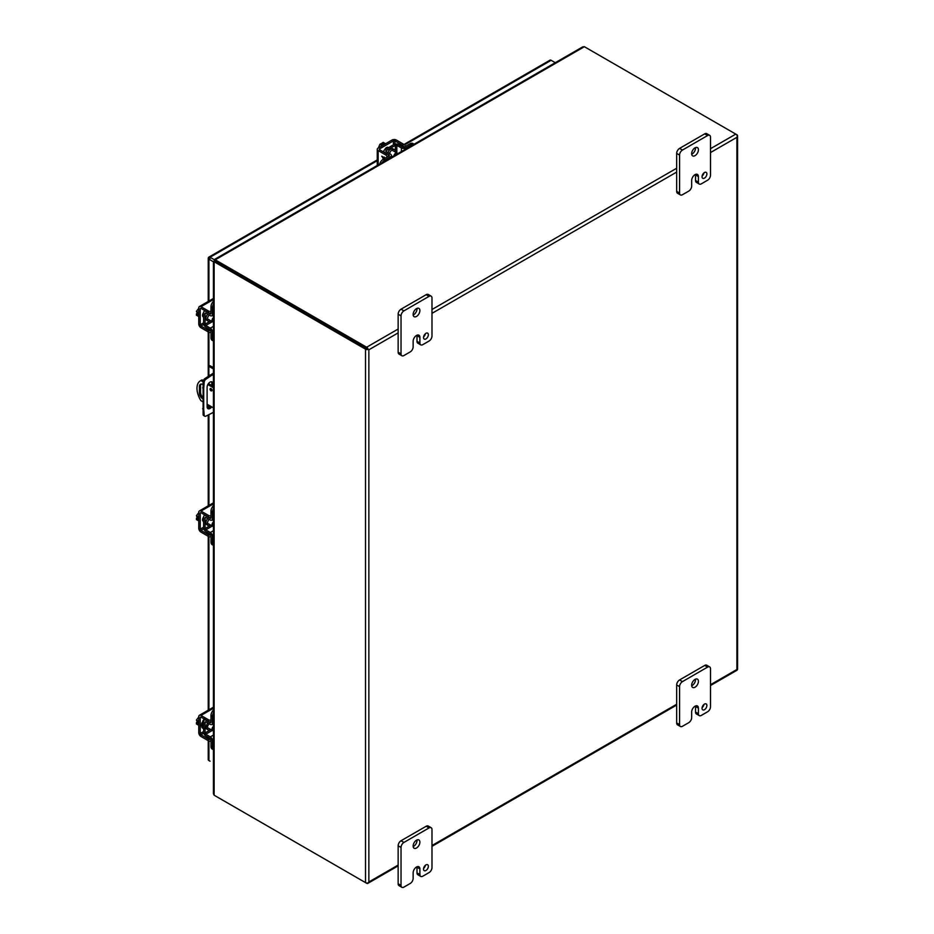 <?xml version="1.0" encoding="UTF-8"?>
<svg xmlns="http://www.w3.org/2000/svg" width="934" height="934" viewBox="0 0 934 934"><rect width="100%" height="100%" fill="white"/><g stroke="black" fill="none" stroke-linecap="round" stroke-linejoin="round"><path stroke-width="1.4" d="M389.478 153.526A4.273 2.463 -60 0 1 394.358 149.65A4.273 2.463 -60 0 1 395.245 151.612A4.273 2.463 -60 0 1 395.234 151.997M388.007 152.651A4.273 2.463 -60 0 1 392.887 148.81L394.358 149.65M390.517 157.834L390.517 156.702L384.75 160.029A5.476 3.164 120 0 0 382.181 162.644M390.517 156.702A3.129 1.81 0 0 0 391.428 155.418A3.129 1.81 0 0 0 390.552 154.168L386.151 151.542A1.051 0.607 180 0 1 386.162 150.689L395.351 145.377A1.051 0.607 180 0 1 396.822 145.377L401.387 147.911A3.129 1.81 0 0 0 405.765 147.887L411.532 144.56A5.476 3.164 -60 0 1 414.101 144.21L412.793 143.451A5.476 3.164 120 0 0 410.061 143.719L404.294 147.047A1.051 0.607 180 0 1 402.823 147.047L398.269 144.513A3.129 1.81 0 0 0 393.879 144.536L384.691 149.837A3.129 1.81 0 0 0 383.781 151.121A3.129 1.81 0 0 0 384.656 152.37L389.058 154.997A1.051 0.607 180 0 1 389.046 155.85L383.279 159.177A5.476 3.164 120 0 0 379.683 164.08M391.428 155.966L392.584 156.632A4.273 2.463 -60 0 1 391.428 157.169M210.033 389.151A1.366 0.794 60 0 1 211.971 390.272A1.366 0.794 60 0 1 210.033 389.151M202.655 401.655L200.915 400.651A16.415 9.48 60 0 1 196.981 388.322A16.415 9.48 60 0 1 200.378 380.815L201.499 380.173A16.415 9.48 60 0 1 202.024 379.904L203.32 380.652M200.378 380.815A16.415 9.48 60 0 1 200.915 380.547L202.024 379.904M201.02 384.084A4.787 2.755 -120 0 0 200.518 385.835L200.518 392.327A4.787 2.755 -120 0 0 202.655 397.183M211.166 388.707A1.366 0.794 -120 0 0 211.96 390.073M208.434 383.605L213.431 386.489M202.655 398.748A4.787 2.755 60 0 1 199.397 392.969L199.397 386.478A4.787 2.755 60 0 1 200.39 384.294A4.787 2.755 60 0 1 202.888 384.586M213.431 407.878L207.114 404.224M213.431 387.773L207.838 384.539M203.087 381.808L200.915 380.547M210.745 525.141A4.273 2.463 -60 0 1 210.407 525.352A4.273 2.463 -60 0 1 208.282 525.562A4.273 2.463 -60 0 1 209.181 519.397M208.282 525.562L206.811 524.721A4.273 2.463 -60 0 1 207.698 518.568M213.431 535.754L212.45 536.326L212.45 542.981A5.476 3.164 120 0 0 213.431 545.386L212.123 544.627A5.476 3.164 120 0 1 210.979 542.129L210.979 535.474A1.051 0.607 60 0 0 210.255 534.201L205.772 531.516A3.129 1.81 -120 0 1 203.6 527.71L203.6 517.097A3.129 1.81 -120 0 1 204.254 515.661A3.129 1.81 -120 0 1 205.772 515.802L206.005 515.673M212.45 536.326A3.129 1.81 -120 0 0 210.278 532.508L205.807 529.835A1.051 0.607 60 0 1 205.071 528.562L205.071 517.95A1.051 0.607 60 0 1 205.807 517.506L210.278 520.005A3.129 1.81 -120 0 0 211.808 520.145A3.129 1.81 -120 0 0 212.45 518.709L212.45 512.054A5.476 3.164 -60 0 1 213.431 508.516M213.431 505.633A5.476 3.164 120 0 0 210.979 511.202L210.979 517.856A1.051 0.607 60 0 1 210.255 518.3L205.772 515.802M213.326 519.269A4.273 2.463 -60 0 1 213.407 520.518L212.275 519.864M213.431 526.239A2.674 1.541 -60 0 1 212.532 526.181A2.674 1.541 -60 0 1 211.983 524.955A2.674 1.541 -60 0 1 213.431 522.001M198.767 517.039L196.42 515.685L198.767 512.661M198.767 520.938L196.42 519.573L196.42 518.242L197.891 519.082L196.42 515.685M196.42 518.242L197.891 518.101M198.767 518.533A5.476 3.164 120 0 0 198.673 519.561A5.476 3.164 120 0 0 198.767 520.483M203.6 521.382A3.071 1.775 -60 0 1 203.168 521.242A3.071 1.775 -60 0 1 202.538 519.829A3.071 1.775 -60 0 1 203.6 517.051M210.979 536.84A2.732 1.576 0 0 1 208.445 536.42L200.985 532.111A3.129 1.81 -120 0 1 198.767 528.27L198.767 512.346A3.129 1.81 60 0 1 199.421 510.91A3.129 1.81 60 0 1 200.985 511.073L213.431 503.881M203.6 521.02L202.608 520.448A3.071 1.775 120 0 0 202.666 520.483M210.932 535.147A2.732 1.576 180 0 1 208.445 534.715L200.985 530.407A1.051 0.607 60 0 1 200.238 529.123L200.238 513.198A1.051 0.607 60 0 1 200.985 512.766L208.445 517.074A2.732 1.576 0 0 0 210.979 517.494M210.979 515.802A2.732 1.576 180 0 1 208.445 515.381L200.985 511.073M211.831 385.567L211.831 383.185A4.098 2.37 120 0 0 211.458 381.749M207.5 408.263A4.098 2.37 120 0 0 210.629 406.255M213.431 412.326L205.947 416.132A2.732 1.576 -60 0 1 204.744 416.179L203.659 415.548A2.732 1.576 -60 0 1 203.098 414.486L203.098 381.621A2.732 1.576 -60 0 1 204.861 378.585L213.431 373.11M211.714 406.885A4.098 2.37 -60 0 1 207.967 408.695A4.098 2.37 -60 0 1 207.114 406.815L207.114 387.166A4.098 2.37 -60 0 1 208.901 383.033A4.098 2.37 -60 0 1 212.065 381.936A4.098 2.37 -60 0 1 212.917 383.816L212.917 386.186M202.655 387.855L203.729 388.486L203.729 409.407L202.655 408.777M203.729 409.407L204.184 415.116L203.098 414.486M204.744 416.179A2.732 1.576 -60 0 1 204.184 415.116M210.033 375.071L211.119 375.702L213.431 374.359M213.431 367.692L209.928 365.661L208.842 366.291L213.431 368.942M211.119 375.702L205.947 379.204L204.861 378.585M203.098 381.621L204.184 382.251A2.732 1.576 -60 0 1 205.947 379.204M204.184 382.251L203.729 388.486M208.842 366.291L208.842 375.877M208.842 383.103L208.842 383.839M210.045 258.531L208.924 257.889M403.99 144.466L549.963 60.185A2.358 1.366 60 0 1 551.142 60.301L555.286 62.695M208.924 301.052L208.924 259.173A2.358 1.366 0 0 1 208.235 258.204A2.358 1.366 0 0 1 208.469 257.621A2.358 1.366 60 0 1 208.866 257.119A2.358 1.366 60 0 1 210.045 257.235L214.411 259.769M208.924 259.173L213.431 261.777M208.235 740.662L208.235 759.587A2.358 1.366 0 0 0 208.924 760.556L210.045 761.198A2.358 1.366 -120 0 0 210.045 761.198M367.751 349.164L215.24 261.111L368.86 349.806L398.141 332.901M215.24 795.85L366.642 883.26A2.358 1.366 60 0 0 367.821 883.377A2.358 1.366 60 0 0 368.218 882.887L368.86 881.976L368.206 882.887A2.358 1.366 180 0 1 365.521 882.618L214.131 795.208L214.131 261.753L215.112 260.423L215.591 260.855M737.58 135.722A2.358 1.366 -0 0 0 736.891 134.753L735.782 134.111A2.358 1.366 -120 0 1 737.358 136.306L736.891 137.321L737.358 136.306A2.358 1.366 -0 0 0 737.58 135.722L737.58 669.176A2.358 1.366 -0 0 1 737.358 669.76L737.358 669.76A2.358 1.366 60 0 1 736.961 670.25L710.505 685.521M710.505 148.693L735.782 134.111L584.38 46.7L215.24 259.815L366.642 347.226A2.358 1.366 -120 0 1 368.218 349.421A2.358 1.366 180 0 1 365.521 349.164L214.131 261.753L214.131 260.925L214.843 261.345M215.24 259.815L214.528 260.236L215.24 259.815L215.24 261.053M213.431 261.345L213.431 793.69L214.131 795.208M214.131 261.753L214.131 260.925L214.937 261.251M215.217 260.773L214.528 260.236L215.24 260.644M214.54 259.43L582.723 46.863L584.38 46.7M210.745 320.771A4.273 2.463 -60 0 1 210.407 320.981A4.273 2.463 -60 0 1 208.282 321.191A4.273 2.463 -60 0 1 209.181 315.027M208.282 321.191L206.811 320.35A4.273 2.463 -60 0 1 207.698 314.198M213.431 331.383L212.45 331.955L212.45 338.61A5.476 3.164 120 0 0 213.431 341.015L212.123 340.256A5.476 3.164 120 0 1 210.979 337.758L210.979 331.103A1.051 0.607 60 0 0 210.255 329.83L205.772 327.145A3.129 1.81 -120 0 1 203.6 323.339L203.6 312.727A3.129 1.81 -120 0 1 204.254 311.291A3.129 1.81 -120 0 1 205.772 311.431L206.005 311.302M212.45 331.955A3.129 1.81 -120 0 0 210.278 328.149L205.807 325.464A1.051 0.607 60 0 1 205.071 324.191L205.071 313.579A1.051 0.607 60 0 1 205.807 313.147L210.278 315.634A3.129 1.81 -120 0 0 211.808 315.774A3.129 1.81 -120 0 0 212.45 314.338L212.45 307.683A5.476 3.164 -60 0 1 213.431 304.145M213.431 301.262A5.476 3.164 120 0 0 210.979 306.831L210.979 313.485A1.051 0.607 60 0 1 210.255 313.929L205.772 311.431M213.326 314.898A4.273 2.463 -60 0 1 213.407 316.147L212.275 315.494M213.431 321.868A2.674 1.541 -60 0 1 212.532 321.81A2.674 1.541 -60 0 1 211.983 320.584A2.674 1.541 -60 0 1 213.431 317.63M198.767 312.668L196.42 311.314L198.767 308.29M198.767 316.568L196.42 315.202L196.42 313.871L197.891 314.711L196.42 311.314M196.42 313.871L197.891 313.731M198.767 314.163A5.476 3.164 120 0 0 198.673 315.19A5.476 3.164 120 0 0 198.767 316.112M203.6 317.011A3.071 1.775 -60 0 1 203.168 316.871A3.071 1.775 -60 0 1 202.538 315.458A3.071 1.775 -60 0 1 203.6 312.68M210.979 332.469A2.732 1.576 0 0 1 208.445 332.049L200.985 327.741A3.129 1.81 -120 0 1 198.767 323.9L198.767 307.975A3.129 1.81 60 0 1 199.421 306.539A3.129 1.81 60 0 1 200.985 306.702L213.431 299.51M203.6 316.649L202.608 316.077A3.071 1.775 120 0 0 202.666 316.112M210.932 330.776A2.732 1.576 180 0 1 208.445 330.356L200.985 326.036A1.051 0.607 60 0 1 200.238 324.752L200.238 308.827A1.051 0.607 60 0 1 200.985 308.395L208.445 312.703A2.732 1.576 0 0 0 210.979 313.135M210.979 311.431A2.732 1.576 180 0 1 208.445 311.01L200.985 306.702M393.856 155.908A2.674 1.541 -60 0 1 395.689 153.164A2.674 1.541 -60 0 1 397.02 153.036A2.674 1.541 -60 0 1 397.522 153.783M385.602 143.731L383.244 142.377L382.088 143.042L383.559 143.894L382.508 144.501L381.037 143.649L379.869 144.326L382.228 145.681M378.433 147.876L379.869 144.326M382.707 144.385L382.088 143.042M385.205 143.964A5.476 3.164 120 0 0 384.364 144.338A5.476 3.164 120 0 0 383.524 144.933M384.656 149.86A3.071 1.775 -60 0 1 386.524 147.549A3.071 1.775 -60 0 1 388.065 147.397A3.071 1.775 -60 0 1 388.404 147.7M378.165 164.956L378.165 150.584A3.129 1.81 0 0 1 377.243 149.3A3.129 1.81 0 0 1 378.165 148.027L391.953 140.065A3.129 1.81 180 0 1 396.378 140.065L403.85 144.373A2.732 1.576 -120 0 1 405.484 146.358M388.731 156.025A2.732 1.576 -120 0 0 387.096 154.04L379.624 149.732A1.051 0.607 180 0 1 379.624 148.88L393.424 140.917A1.051 0.607 180 0 1 394.907 140.917L402.379 145.225A2.732 1.576 60 0 1 403.99 147.163M378.165 150.584L385.625 154.892A2.732 1.576 60 0 1 387.26 156.877M381.772 156.188L383.512 159.049L381.761 156.176L385.112 158.115M384.271 157.029L384.271 157.613M383.769 158.897L382.52 157.169L384.271 158.161M382.52 157.169L384.259 158.173M702.111 176.071A3.421 1.973 120 0 0 703.932 172.907M702.041 176.724A3.421 1.973 120 0 0 702.753 178.289A3.421 1.973 120 0 0 705.392 177.367A3.421 1.973 120 0 0 706.886 173.922A3.421 1.973 120 0 0 706.174 172.358A3.421 1.973 120 0 0 703.536 173.28A3.421 1.973 120 0 0 702.041 176.724M691.685 154.203A4.787 2.767 120 0 0 695.526 148.109A4.787 2.767 120 0 0 695.491 147.595M691.65 153.69A4.787 2.767 120 0 0 692.643 155.873A4.787 2.767 120 0 0 696.332 154.6A4.787 2.767 120 0 0 698.422 149.779A4.787 2.767 120 0 0 697.429 147.584A4.787 2.767 120 0 0 693.74 148.868A4.787 2.767 120 0 0 691.65 153.69M691.662 186.064A4.098 2.37 -60 0 1 688.755 191.096L682.462 194.727A4.098 2.37 -60 0 1 680.407 194.926A4.098 2.37 -60 0 1 679.567 193.046L679.567 155.079A4.098 2.37 -60 0 1 682.462 150.059L707.61 135.535A4.098 2.37 -60 0 1 709.665 135.337A4.098 2.37 -60 0 1 710.505 137.216L710.505 175.183A4.098 2.37 -60 0 1 707.61 180.204L701.317 183.846A4.098 2.37 -60 0 1 699.262 184.045A4.098 2.37 -60 0 1 698.422 182.165L698.422 176.584A4.775 2.755 120 0 0 697.429 174.401A4.775 2.755 120 0 0 695.048 174.635L695.036 174.635A4.775 2.755 120 0 0 691.662 180.484L691.662 186.064M698.422 176.584L695.526 174.915A4.775 2.755 120 0 0 695.491 174.413M695.526 174.915L695.526 180.495A4.098 2.37 120 0 0 696.367 182.375L699.262 184.045M709.665 135.337L706.769 133.667A4.098 2.37 120 0 0 704.715 133.866L707.61 135.535M682.462 150.059L679.567 148.389L704.715 133.866M679.567 148.389A4.098 2.37 120 0 0 676.671 153.41L679.567 155.079M679.567 193.046L676.671 191.377L676.671 153.41M676.671 191.377A4.098 2.37 120 0 0 677.524 193.256L680.407 194.926M423.581 336.87A3.421 1.973 120 0 0 425.402 333.718M423.522 337.524A3.421 1.973 120 0 0 424.223 339.089A3.421 1.973 120 0 0 426.861 338.178A3.421 1.973 120 0 0 428.356 334.734A3.421 1.973 120 0 0 427.644 333.169A3.421 1.973 120 0 0 425.017 334.08A3.421 1.973 120 0 0 423.522 337.524M413.155 315.003A4.787 2.767 120 0 0 416.996 308.909A4.787 2.767 120 0 0 416.973 308.407M413.12 314.489A4.787 2.767 120 0 0 414.112 316.684A4.787 2.767 120 0 0 417.802 315.4A4.787 2.767 120 0 0 419.891 310.59A4.787 2.767 120 0 0 418.899 308.395A4.787 2.767 120 0 0 415.21 309.679A4.787 2.767 120 0 0 413.12 314.489M413.132 346.876A4.098 2.37 -60 0 1 410.236 351.896L403.932 355.539A4.098 2.37 -60 0 1 401.889 355.737A4.098 2.37 -60 0 1 401.036 353.858L401.036 315.89A4.098 2.37 -60 0 1 403.932 310.859L429.08 296.347A4.098 2.37 -60 0 1 431.134 296.148A4.098 2.37 -60 0 1 431.987 298.028L431.987 335.995A4.098 2.37 -60 0 1 429.08 341.015L422.787 344.646A4.098 2.37 -60 0 1 420.744 344.856A4.098 2.37 -60 0 1 419.891 342.976L419.891 337.384A4.775 2.755 120 0 0 418.899 335.201A4.775 2.755 120 0 0 416.517 335.446A4.775 2.755 120 0 0 413.132 341.284L413.132 346.876M419.891 337.384L416.996 335.715A4.775 2.755 120 0 0 416.961 335.213M416.996 335.715L416.996 341.307A4.098 2.37 120 0 0 417.848 343.175L420.744 344.856M431.134 296.148L428.239 294.479A4.098 2.37 120 0 0 426.184 294.677L429.08 296.347M403.932 310.859L401.036 309.189L426.184 294.677M401.036 309.189A4.098 2.37 120 0 0 398.141 314.221L401.036 315.89M401.036 353.858L398.141 352.188L398.141 314.221M398.141 352.188A4.098 2.37 120 0 0 398.993 354.068L401.889 355.737M702.111 707.633A3.421 1.973 120 0 0 703.932 704.469M702.041 708.287A3.421 1.973 120 0 0 702.753 709.852A3.421 1.973 120 0 0 705.392 708.929A3.421 1.973 120 0 0 706.886 705.497A3.421 1.973 120 0 0 706.174 703.921A3.421 1.973 120 0 0 703.536 704.843A3.421 1.973 120 0 0 702.041 708.287M691.685 685.766A4.787 2.767 120 0 0 695.526 679.672A4.787 2.767 120 0 0 695.491 679.158M691.65 685.252A4.787 2.767 120 0 0 692.643 687.447A4.787 2.767 120 0 0 696.332 686.163A4.787 2.767 120 0 0 698.422 681.341A4.787 2.767 120 0 0 697.429 679.146A4.787 2.767 120 0 0 693.74 680.431A4.787 2.767 120 0 0 691.65 685.252M691.662 717.627A4.098 2.37 -60 0 1 688.755 722.659L682.462 726.29A4.098 2.37 -60 0 1 680.407 726.489A4.098 2.37 -60 0 1 679.567 724.621L679.567 686.642A4.098 2.37 -60 0 1 682.462 681.622L707.61 667.098A4.098 2.37 -60 0 1 709.665 666.899A4.098 2.37 -60 0 1 710.505 668.779L710.505 706.746A4.098 2.37 -60 0 1 707.61 711.778L701.317 715.409A4.098 2.37 -60 0 1 699.262 715.607A4.098 2.37 -60 0 1 698.422 713.728L698.422 708.147A4.775 2.755 120 0 0 697.429 705.964A4.775 2.755 120 0 0 695.048 706.197L695.036 706.197A4.775 2.755 120 0 0 691.662 712.047L691.662 717.627M698.422 708.147L695.526 706.478A4.775 2.755 120 0 0 695.491 705.976M695.526 706.478L695.526 712.058A4.098 2.37 120 0 0 696.367 713.938L699.262 715.607M709.665 666.899L706.769 665.23A4.098 2.37 120 0 0 704.715 665.428L707.61 667.098M682.462 681.622L679.567 679.952L704.715 665.428M679.567 679.952A4.098 2.37 120 0 0 676.671 684.972L679.567 686.642M679.567 724.621L676.671 722.939L676.671 684.972M676.671 722.939A4.098 2.37 120 0 0 677.524 724.819L680.407 726.489M423.581 868.433A3.421 1.973 120 0 0 425.402 865.281M423.522 869.087A3.421 1.973 120 0 0 424.223 870.651A3.421 1.973 120 0 0 426.861 869.741A3.421 1.973 120 0 0 428.356 866.297A3.421 1.973 120 0 0 427.644 864.732A3.421 1.973 120 0 0 425.017 865.643A3.421 1.973 120 0 0 423.522 869.087M413.155 846.566A4.787 2.767 120 0 0 416.996 840.483A4.787 2.767 120 0 0 416.973 839.97M413.12 846.052A4.787 2.767 120 0 0 414.112 848.247A4.787 2.767 120 0 0 417.802 846.963A4.787 2.767 120 0 0 419.891 842.153A4.787 2.767 120 0 0 418.899 839.958A4.787 2.767 120 0 0 415.21 841.242A4.787 2.767 120 0 0 413.12 846.052M413.132 878.439A4.098 2.37 -60 0 1 410.236 883.459L403.932 887.102A4.098 2.37 -60 0 1 401.889 887.3A4.098 2.37 -60 0 1 401.036 885.42L401.036 847.453A4.098 2.37 -60 0 1 403.932 842.433L429.08 827.909A4.098 2.37 -60 0 1 431.134 827.711A4.098 2.37 -60 0 1 431.987 829.59L431.987 867.558A4.098 2.37 -60 0 1 429.08 872.578L422.787 876.209A4.098 2.37 -60 0 1 420.744 876.419A4.098 2.37 -60 0 1 419.891 874.539L419.891 868.947A4.775 2.755 120 0 0 418.899 866.764A4.775 2.755 120 0 0 416.517 867.009A4.775 2.755 120 0 0 413.132 872.846L413.132 878.439M419.891 868.947L416.996 867.277A4.775 2.755 120 0 0 416.961 866.775M416.996 867.277L416.996 872.87A4.098 2.37 120 0 0 417.848 874.749L420.744 876.419M431.134 827.711L428.239 826.041A4.098 2.37 120 0 0 426.184 826.24L429.08 827.909M403.932 842.433L401.036 840.752L426.184 826.24M401.036 840.752A4.098 2.37 120 0 0 398.141 845.784L401.036 847.453M401.036 885.42L398.141 883.751L398.141 845.784M398.141 883.751A4.098 2.37 120 0 0 398.993 885.63L401.889 887.3M210.745 729.512A4.273 2.463 -60 0 1 210.407 729.723A4.273 2.463 -60 0 1 208.282 729.933A4.273 2.463 -60 0 1 209.181 723.768M208.282 729.933L206.811 729.092A4.273 2.463 -60 0 1 205.924 727.201M213.431 740.125L212.45 740.697L212.45 747.352A5.476 3.164 120 0 0 213.431 749.757L212.123 748.998A5.476 3.164 120 0 1 210.979 746.5L210.979 739.845A1.051 0.607 60 0 0 210.255 738.572L205.772 735.887A3.129 1.81 -120 0 1 203.6 732.081L203.6 721.468A3.129 1.81 -120 0 1 204.254 720.032A3.129 1.81 -120 0 1 205.772 720.172L206.005 720.032M212.45 740.697A3.129 1.81 -120 0 0 210.278 736.879L205.807 734.206A1.051 0.607 60 0 1 205.071 732.933L205.071 722.321A1.051 0.607 60 0 1 205.807 721.877L210.278 724.375A3.129 1.81 -120 0 0 211.808 724.515A3.129 1.81 -120 0 0 212.45 723.079L212.45 716.425A5.476 3.164 -60 0 1 213.431 712.887M213.431 710.003A5.476 3.164 120 0 0 210.979 715.572L210.979 722.227A1.051 0.607 60 0 1 210.255 722.659L205.772 720.172M213.326 723.64A4.273 2.463 -60 0 1 213.407 724.889L212.275 724.235M213.431 730.61A2.674 1.541 -60 0 1 212.532 730.551A2.674 1.541 -60 0 1 211.983 729.326A2.674 1.541 -60 0 1 213.431 726.372M198.767 721.41L196.42 720.056L198.767 717.032M198.767 725.309L196.42 723.943L196.42 722.612L197.891 723.453L196.42 720.056M196.42 722.612L197.891 722.472M198.767 722.904A5.476 3.164 120 0 0 198.673 723.932A5.476 3.164 120 0 0 198.767 724.854M202.643 723.348A3.071 1.775 -60 0 1 203.565 721.48M210.979 741.211A2.732 1.576 0 0 1 208.445 740.79L200.985 736.482A3.129 1.81 -120 0 1 198.767 732.641L198.767 716.717A3.129 1.81 60 0 1 199.421 715.281A3.129 1.81 60 0 1 200.985 715.444L213.431 708.252M210.932 739.518A2.732 1.576 180 0 1 208.445 739.086L200.985 734.778A1.051 0.607 60 0 1 200.238 733.494L200.238 717.569A1.051 0.607 60 0 1 200.985 717.137L208.445 721.445A2.732 1.576 0 0 0 210.979 721.865M210.979 720.172A2.732 1.576 180 0 1 208.445 719.752L200.985 715.444M384.75 160.029L383.279 159.177M411.532 144.56L410.061 143.719M401.387 147.911L401.387 151.553M405.765 149.02L405.765 147.887M396.822 145.377L396.822 152.919M395.351 152.067L395.351 145.377M386.162 150.689L386.162 151.542M389.058 155.85L389.058 154.997M199.397 386.478L200.518 385.835M200.518 392.327L199.397 392.969M212.45 542.981L210.979 542.129M212.45 512.054L210.979 511.202M213.431 530.699L210.278 532.508M213.431 518.136L212.45 518.709M205.819 517.518L205.071 517.95M205.071 528.562L210.862 525.212M212.345 526.064L205.807 529.835M210.979 517.868L210.255 518.3M208.445 517.074L208.445 515.381M208.445 536.42L208.445 534.715M200.985 512.766L200.238 513.198M203.6 527.185L200.238 529.123M203.775 528.796L200.985 530.407M212.917 383.816L211.831 383.185M551.142 60.301L404.55 144.933M377.243 160.706L210.045 257.235M208.924 760.556L208.924 741.012M208.924 709.793L208.924 536.641M208.924 505.422L208.924 414.708M208.924 407.878L208.924 405.274M208.924 366.245L208.924 332.271M365.521 349.164L365.521 882.618M398.141 865.071L368.86 881.976L368.86 349.806M710.505 152.557L736.891 137.321L736.891 669.491L710.505 684.727M676.671 704.259L431.987 845.527M366.642 347.226L398.141 329.037M431.987 309.504L676.671 168.237M431.987 313.357L676.671 172.09M212.45 338.61L210.979 337.758M212.45 307.683L210.979 306.831M213.431 326.328L210.278 328.149M213.431 313.766L212.45 314.338M205.819 313.147L205.071 313.579M205.071 324.191L210.862 320.841M212.345 321.693L205.807 325.464M210.979 313.497L210.255 313.929M208.445 312.703L208.445 311.01M208.445 332.049L208.445 330.356M200.985 308.395L200.238 308.827M203.6 322.814L200.238 324.752M203.775 324.425L200.985 326.036M402.379 145.225L403.85 144.373M385.625 154.892L387.096 154.04M394.907 140.917L394.907 144.14M393.424 144.793L393.424 140.917M379.624 149.732L379.624 148.88M695.526 180.495L698.422 182.165M416.996 341.307L419.891 342.976M695.526 712.058L698.422 713.728M416.996 872.87L419.891 874.539M212.45 747.352L210.979 746.5M212.45 716.425L210.979 715.572M213.431 735.07L210.278 736.879M213.431 722.507L212.45 723.079M205.819 721.889L205.071 722.321M205.071 732.933L210.862 729.582M212.345 730.435L205.807 734.206M210.979 722.239L210.255 722.659M208.445 721.445L208.445 719.752M208.445 740.79L208.445 739.086M200.985 717.137L200.238 717.569M203.6 731.556L200.238 733.494M203.775 733.167L200.985 734.778M391.428 157.297L391.428 155.418M383.781 152.125L383.781 151.121M213.431 519.199L211.808 520.145M205.13 515.159L204.254 515.661M207.418 523.215L212.532 526.181M213.431 502.819L199.421 510.91M377.243 159.912L208.866 257.119M208.235 258.204L208.235 301.448M208.235 331.92L208.235 376.297M208.235 404.877L208.235 408.17M208.235 415.035L208.235 505.819M208.235 536.291L208.235 710.19M215.194 261.135L214.587 261.345L215.194 261.543M367.821 883.377L398.141 865.865M431.987 846.332L676.671 705.065M213.431 314.828L211.808 315.774M205.13 310.788L204.254 311.291M207.418 318.844L212.532 321.81M213.431 298.448L199.421 306.539M387.096 147.303L388.089 147.876M391.895 150.082L397.02 153.036M377.243 149.3L377.243 165.493M213.431 723.57L211.808 724.515M205.13 719.53L204.254 720.032M203.168 726.874L203.6 723.021M203.414 727.726L202.304 726.617M202.281 726.559L203.659 720.955M203.986 728.555L203.122 728.403M205.819 727.469L207.523 722.834M203.6 721.41L202.211 725.449L202.783 727.855L203.635 721.468M204.348 719.087L203.087 720.418L201.324 725.625L202.596 728.181M201.896 727.516L201.732 723.149L205.246 718.491M207.418 727.586L212.532 730.551M213.431 707.19L199.421 715.281"/></g></svg>
